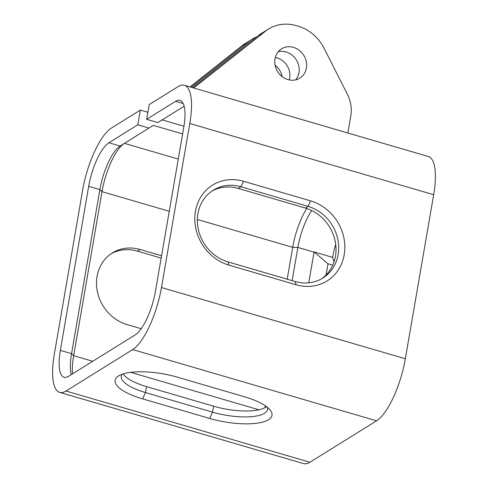 <?xml version="1.0" encoding="UTF-8"?>
<svg xmlns="http://www.w3.org/2000/svg" width="488" height="488" viewBox="0 0 488 488"><rect width="100%" height="100%" fill="white"/><g stroke="black" fill="none" stroke-linecap="round" stroke-linejoin="round"><path stroke-width="0.73" d="M147.864 112.277L140.349 110.081L111.447 128.045A52.942 16.885 -73.7 0 0 82.655 190.1L54.32 354.148A52.942 16.885 -73.7 0 0 59.731 392.376A52.942 16.885 -73.7 0 0 66.026 391.022L132.669 349.591A52.942 16.885 -73.7 0 0 161.461 287.536L189.795 123.494A52.942 16.885 -73.7 0 0 184.391 85.26A52.942 16.885 -73.7 0 0 178.096 86.614L149.194 104.584L146.65 119.298L175.552 101.333A37.192 11.864 106.3 0 1 179.974 100.376A37.192 11.864 106.3 0 1 183.775 127.24L155.44 291.281A37.192 11.864 106.3 0 1 135.213 334.878L68.57 376.309A37.192 11.864 106.3 0 1 64.142 377.261A37.192 11.864 106.3 0 1 60.347 350.402L88.682 186.355A37.192 11.864 106.3 0 1 108.909 142.758L137.811 124.794L149.011 128.069L120.115 146.034A37.192 11.864 -73.7 0 0 120.097 146.046A37.192 11.864 -73.7 0 0 99.888 189.625L71.553 353.672A37.192 11.864 -73.7 0 0 71.193 374.674M192.559 87.645L258.109 35.764L265.539 31.14A40.211 35.905 -121.9 0 1 268.516 29.048A40.211 35.905 -121.9 0 1 296.234 25.632L298.144 26.193A40.211 35.905 -121.9 0 1 324.075 48.239L347.328 94.172A33.507 29.92 -121.9 0 1 350.793 116.01L347.859 132.998M265.539 31.14L193.724 87.986M293.483 47.354A17.257 15.409 -121.9 0 1 306.275 61.561A17.257 15.409 -121.9 0 1 299.809 78.135A17.257 15.409 -121.9 0 1 277.611 71.614A17.257 15.409 -121.9 0 1 281.588 48.824A17.257 15.409 -121.9 0 1 293.483 47.354M190.009 86.901L241.828 45.884L249.264 41.26A40.211 35.905 -121.9 0 1 252.235 39.168A40.211 35.905 -121.9 0 1 256.749 36.838M252.235 39.168L244.805 43.792A40.211 35.905 58.1 0 0 241.828 45.884M282.168 76.659A16.757 14.957 58.1 0 0 275.104 65.294M326.075 274.976L328.009 263.782L332.755 265.167M308.745 282.82L314.083 251.93L328.009 263.782M184.391 85.26L428.269 156.483A52.942 16.885 106.3 0 1 433.68 194.712L405.345 358.759A52.942 16.885 106.3 0 1 376.553 420.815L309.904 462.246A52.942 16.885 106.3 0 1 303.609 463.6L59.731 392.376M335.701 244.384A37.192 11.864 -73.7 0 0 332.603 257.341L334.042 261.885M314.083 251.93L332.603 257.341M292.147 280.643L297.881 247.446A37.192 11.864 106.3 0 1 311.753 210.529M184.129 106.238L157.856 122.567L146.65 119.298M182.616 133.932L153.323 125.379L149.011 128.069M124.025 143.6A41.218 13.146 -73.7 0 0 102.004 191.65L73.67 355.697A41.218 13.146 -73.7 0 0 72.474 373.881M111.087 253.772A40.211 35.905 -121.9 0 1 137.439 251.155L161.174 258.085M161.577 255.749L140.129 249.484A40.211 35.905 58.1 0 0 112.411 252.9A40.211 35.905 58.1 0 0 97.35 291.525A40.211 35.905 58.1 0 0 127.148 324.618L141.203 328.723M264.99 407.663L265.313 405.796M287.182 279.197L292.684 247.337A41.218 13.146 106.3 0 1 306.72 208.461M228.012 261.916A40.211 35.905 -121.9 0 1 198.213 228.823A40.211 35.905 -121.9 0 1 213.274 190.198A40.211 35.905 -121.9 0 1 240.993 186.782L308.056 206.363A40.211 35.905 -121.9 0 1 337.855 239.456A40.211 35.905 -121.9 0 1 322.8 278.081A40.211 35.905 -121.9 0 1 295.081 281.503L228.012 261.916L229.049 265.185L296.118 284.766A44.902 40.089 58.1 0 0 344.211 254.748A44.902 40.089 58.1 0 0 310.612 200.867L243.542 181.28A44.902 40.089 58.1 0 0 195.444 211.304A44.902 40.089 58.1 0 0 229.049 265.185M211.944 191.07A40.211 35.905 -121.9 0 1 238.296 188.453L305.366 208.041A40.211 35.905 -121.9 0 1 334.981 240.279A40.211 35.905 -121.9 0 1 321.433 278.886M267.412 407.358A40.211 12.786 9.8 0 1 267.57 409.444A40.211 12.786 9.8 0 1 212.567 412.159L145.497 392.572A40.211 12.786 9.8 0 1 121.256 376.169A40.211 12.786 9.8 0 1 122.104 374.253M209.651 418.442A45.573 14.487 -170.2 0 0 257.072 423.194A45.573 14.487 -170.2 0 0 270.212 410.127A45.573 14.487 -170.2 0 0 244.512 396.775L177.443 377.187A45.573 14.487 -170.2 0 0 118.535 375.925A45.573 14.487 -170.2 0 0 142.581 398.861L209.651 418.442L212.567 412.159L213.591 406.211A40.211 12.786 -170.2 0 0 266.521 406.656M123.177 373.9A40.211 12.786 -170.2 0 0 146.528 386.624L213.591 406.211M183.939 126.239L162.175 119.883M258.109 35.764A40.211 35.905 -121.9 0 1 261.08 33.672L268.516 29.048M278.245 51.74A17.257 15.409 -121.9 0 1 286.053 51.978A17.257 15.409 -121.9 0 1 295.716 79.843M275.299 57.529A16.757 14.957 -121.9 0 1 277.129 57.944A16.757 14.957 -121.9 0 1 289.219 79.928M249.264 41.26L191.174 87.242M140.349 110.081L137.811 124.794M314.04 252.168L297.881 247.446L292.684 247.337L197.359 219.496M120.115 146.034L108.909 142.758M169.257 211.292L102.004 191.65L99.888 189.625L88.682 186.355M92.757 361.272L73.67 355.697L71.553 353.672L60.347 350.402M183.189 103.56L175.552 101.333M137.439 251.155L140.129 249.484M130.699 372.35L258.902 409.792M238.296 188.453L240.993 186.782L243.542 181.28M295.081 281.503L296.118 284.766M310.612 200.867L308.056 206.363L305.366 208.041M189.795 123.494L433.68 194.712M161.461 287.536L405.345 358.759M146.528 386.624L145.497 392.572L142.581 398.861M132.669 349.591L376.553 420.815M66.026 391.022L309.904 462.246M124.434 143.35L178.279 159.07"/></g></svg>
